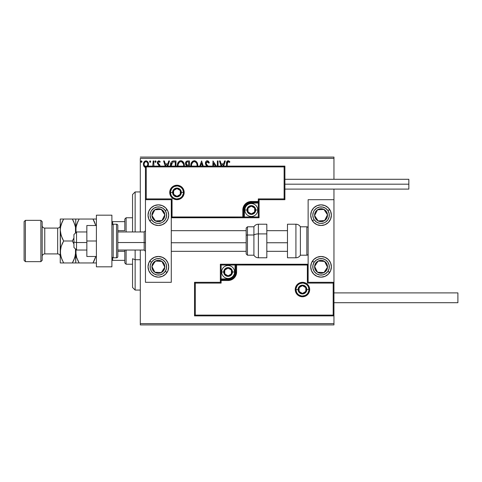 <?xml version="1.0" encoding="UTF-8"?>
<svg xmlns="http://www.w3.org/2000/svg" width="482" height="482" viewBox="0 0 482 482"><rect width="100%" height="100%" fill="white"/><g stroke="black" fill="none" stroke-linecap="round" stroke-linejoin="round"><path stroke-width="0.72" d="M140.298 158.373L333.96 158.373L333.96 179.286L333.96 158.373L140.298 158.373L140.298 231.963L140.298 158.373M333.96 189.101L333.96 199.687L308.137 199.687L308.137 282.313L333.96 282.313L333.96 189.101M333.96 315.885L333.96 323.627L140.298 323.627L140.298 250.038L140.298 324.922L333.96 324.922L140.298 324.922L140.298 323.627L333.96 323.627L333.96 324.922L333.96 199.687L308.137 199.687L308.137 282.313L333.96 282.313L333.183 283.091L307.359 283.091L307.359 265.016L236.608 265.016L236.608 271.987L235.963 275.246L234.113 278.012L231.348 279.855L228.088 280.506L221.118 280.506L221.118 283.091L195.294 283.091L195.294 315.108L333.183 315.108L333.183 283.091L333.183 315.108L195.294 315.108L195.294 283.091L194.523 282.313L194.523 315.885L333.96 315.885L333.183 315.108L333.96 315.885L333.96 282.313L333.183 283.091L307.359 283.091L307.655 264.72L235.837 265.016L235.837 271.987A7.748 7.748 0 0 1 228.088 279.735L221.118 279.735L220.34 280.506L220.34 282.313L194.523 282.313L194.523 315.885L195.294 315.108L194.523 315.885L333.96 315.885M148.01 166.32L148.516 163.94L147.902 161.994L146.558 160.916L144.853 161.151L143.769 162.518L143.461 164.856L144.269 166.814L145.691 167.658M153.854 166.115L153.854 160.952L153.854 166.115L153.854 160.952L153.155 160.952L152.758 166.314M159.976 166.242L159.693 164.79L158.066 163.037L158.512 161.747L159.174 161.711L159.825 162.344L160.223 161.729L158.94 160.843L157.686 161.476L157.343 163.006L159.289 166.127M175.984 166.115L175.984 160.952L173.882 160.952L175.984 160.952L175.984 166.115L175.984 160.952L173.484 160.964L171.984 161.434L170.99 162.657L170.459 164.561L170.52 166.609M189.426 166.115L189.426 160.952L189.426 166.115L189.426 160.952L187.618 160.952L186.401 161.356L185.606 162.597L185.691 164.627L186.908 165.826L186.528 166.212M203.247 166.115L201.59 160.952L203.247 166.115L201.59 160.952L199.819 166.115M200.572 166.115L201.53 163.133L202.488 166.115L201.53 163.133L200.572 166.115M217.346 160.952L217.346 166.115L217.346 160.952L218.045 160.952L217.346 160.952L218.045 160.952L218.045 166.115M212.984 160.952L216.334 166.115L212.984 160.952L212.827 166.115M213.526 166.115L213.526 163.253L215.382 166.115L213.526 163.253L213.526 166.115M227.197 163.627L227.197 166.115L227.396 162.205L228.281 161.657L229.51 162.458L229.86 161.765L228.661 160.813L227.655 160.801L226.624 162.079L226.498 166.115L226.498 163.886C226.221 162.247 226.775 161.193 228.155 160.723L228.028 160.729M223.684 166.115L225.341 160.952L224.582 160.952L225.341 160.952L223.684 166.115L225.341 160.952L224.582 160.952L223.654 163.85L221.118 163.85L220.19 160.952L219.43 160.952L221.087 166.115M208.224 166.308L206.338 164.067L206.212 162.561L207.374 161.651L208.79 163.157L209.351 162.699L208.357 161.115L206.898 160.777L205.898 161.548L205.422 163.38L205.862 164.772L207.35 166.525M197.716 166.242L197.572 163.826L196.927 162.344L195.812 161.175L194.276 160.723L192.746 161.187L191.643 162.374L191.005 163.862L190.86 166.296M184.281 166.242L184.13 163.826L183.485 162.344L182.371 161.175L180.84 160.723L179.304 161.187L178.201 162.374L177.563 163.862L177.418 166.296M167.838 166.115L169.495 160.952L168.736 160.952L169.495 160.952L167.838 166.115L169.495 160.952L168.736 160.952L167.808 163.85L165.272 163.85L164.344 160.952L163.585 160.952L165.242 166.115M156.054 161.59L155.722 160.91L155.222 160.91L155.035 162.091L155.608 162.326L156.023 161.85L155.475 162.344L156.054 161.59L155.475 160.837L154.897 161.59L155.475 162.344L154.897 161.59L155.475 160.837L156.054 161.59L155.475 160.837M150.721 161.59L150.143 160.837L150.721 161.59L150.016 160.855L149.601 161.85L150.016 162.326L150.583 162.091L150.721 161.59L150.143 162.344L150.721 161.59L150.143 162.344L149.565 161.59L150.143 162.344L149.565 161.59L150.143 160.837L149.565 161.59M140.877 161.59L141.455 162.344L140.877 161.59L141.455 160.837L142.033 161.59L141.455 162.344L140.877 161.59L141.455 160.837L142.033 161.59L141.455 162.344L142.033 161.59L141.521 160.843L140.907 161.331L141.021 162.091L141.588 162.326L142.027 161.723M333.96 157.078L140.298 157.078L333.96 157.078L333.96 158.373L333.96 157.078M226.944 161.343L228.155 160.723L229.86 161.765L229.51 162.458L229.86 161.765M228.974 162.018L227.986 161.669M228.619 161.777L228.161 161.651L227.197 163.976M227.823 161.735L227.486 162.048M227.263 162.651L227.197 163.621M227.209 163.278L227.227 162.934M220.19 160.952L219.43 160.952L220.19 160.952L221.118 163.85L223.654 163.85L224.582 160.952M221.847 166.115L221.413 164.778L223.359 164.778L222.931 166.115L223.359 164.778L221.413 164.778L221.847 166.115M208.302 161.066L209.351 162.699L207.32 160.723C206.061 161 205.428 161.813 205.41 163.169L206.917 166.085M208.79 163.157L209.351 162.699L208.79 163.157L207.097 161.681M207.64 161.693L206.109 163.181L206.338 164.067L206.133 162.874M207.17 165.175L206.453 164.266M206.627 165.784L206.356 165.477M206.344 165.453L206.091 165.133M205.669 164.398L205.531 164.001M205.525 163.97L205.446 163.627M205.712 161.856L205.898 161.554M205.904 161.536L206.169 161.223M206.507 160.946L207.091 160.735M197.734 166.115L197.765 165.434C197.801 162.862 196.638 161.289 194.276 160.723C191.926 161.307 190.77 162.898 190.812 165.477L190.842 166.115M191.005 163.862L191.161 163.356M191.649 162.362L194.481 160.729M194.692 160.753L195.071 160.831M195.903 161.235L196.421 161.693M197.301 163.055L197.469 163.488M197.572 163.826L197.753 165.025M197.668 164.272L197.716 164.609M191.547 166.115L191.511 165.477L191.547 166.115M191.547 166.133L191.511 165.477C191.462 163.392 192.396 162.115 194.3 161.651C196.18 162.115 197.102 163.38 197.072 165.434L196.987 166.417M193.348 161.868L193.656 161.747M191.661 164.163L192.836 162.193M192.348 162.693L191.92 163.422M196.674 163.452L196.861 163.952M196.023 162.458L196.409 162.964M195.529 162.024L196.011 162.446M194.626 161.669L194.945 161.741M197.06 165.766L197.036 166.091M187.618 160.952L189.426 160.952L187.618 160.952C186.203 161.169 185.492 162.024 185.486 163.518L186.685 166.031M185.829 164.91L185.6 164.356M185.877 161.97L186.166 161.572M186.926 161.06L186.401 161.356M186.191 163.326L186.179 163.518C186.245 162.41 186.829 161.862 187.932 161.88L188.727 161.88L188.727 165.242L187.269 165.133L188.378 165.242L187.269 165.133L186.215 163.127L186.215 163.916M187.028 165.037L186.293 164.181M186.215 163.127L186.883 162.079M184.293 166.115L184.323 165.434C184.359 162.862 183.196 161.289 180.84 160.723C178.485 161.307 177.328 162.898 177.376 165.477L177.46 164.374M184.317 165.838L184.323 165.434M177.563 163.868L177.719 163.356M178.201 162.368L178.683 161.729M179.738 160.952L180.419 160.753M181.256 160.753L181.636 160.831M182.461 161.235L182.979 161.693M183.871 163.073L184.034 163.488M184.226 164.272L184.275 164.615M182.576 162.446L181.81 161.862L183.425 163.952M178.105 166.133L178.069 165.477C178.027 163.392 178.955 162.115 180.864 161.651C182.738 162.115 183.666 163.38 183.63 165.434L183.546 166.417M179.907 161.868L180.214 161.747M178.226 164.163L179.4 162.193M178.912 162.693L178.479 163.422M183.63 165.434L183.588 166.115L183.63 165.434M183.232 163.452L182.967 162.964M181.184 161.669L181.503 161.741M173.882 160.952C171.472 161.283 170.321 162.753 170.423 165.356L170.429 165.675M170.423 165.356L170.514 164.169M170.592 163.772L170.694 163.392M170.827 163.018L171.212 162.265M172.646 161.115L173.062 161.018M173.086 161.012L173.484 160.964M171.152 166.043L172.683 162.109L175.285 161.88L175.285 166.115L175.285 161.88L174.538 161.88M171.478 163.404L171.134 165.868L171.538 163.278M164.344 160.952L163.585 160.952L164.344 160.952L165.272 163.85L167.808 163.85L168.736 160.952M166.001 166.115L165.567 164.778L167.513 164.778L167.085 166.115L167.513 164.778L165.567 164.778L166.001 166.115M159.301 165.977L158.915 165.097M158.439 164.693L157.451 163.525M160.223 161.729L159.825 162.344L160.223 161.729L158.795 160.837L157.331 162.747L157.554 163.766M157.409 162.085L157.686 161.476M158.464 160.88L158.795 160.837M159.458 161L159.94 161.356M159.825 162.344L158.873 161.651L159.741 162.217M159.024 161.663L158.512 161.747M158.066 162.374L158.777 161.657M158.241 162.006L158.036 162.524M158.723 163.868L158.024 162.711L158.265 163.446M159.873 165.169L159.994 165.941L158.927 164.025M153.155 160.952L153.854 160.952L153.155 160.952L153.155 163.175M147.847 166.579L148.522 164.235C148.54 162.362 147.691 161.229 145.974 160.837C144.257 161.229 143.407 162.362 143.425 164.235L144.1 166.585L145.974 167.676M143.811 166.079L143.6 165.519M143.582 165.459L143.461 164.868M143.437 164.549L143.431 163.94M143.787 162.47L144.046 162M147.311 161.313L147.902 161.994M147.854 161.928L148.119 162.386M148.366 165.471L148.155 166.037M143.582 165.465L143.799 166.049M145.974 166.862C144.708 166.513 144.094 165.633 144.118 164.229L144.226 163.362L144.118 164.229C144.088 162.832 144.708 161.97 145.974 161.651L147.275 162.362M147.396 162.548L147.805 163.796M145.974 161.651L145.534 161.717L145.974 161.651C147.239 161.976 147.86 162.838 147.829 164.229L147.131 166.29L147.781 164.844M145.142 166.591L144.226 165.121M147.805 164.681L147.263 166.115M191.547 164.82L191.661 164.175M196.921 164.151L197.036 164.79M186.245 164.037L186.179 163.518M187.932 161.88L188.727 161.88L188.727 165.242L188.378 165.242M178.105 164.82L178.22 164.175M183.479 164.151L183.594 164.79M171.194 166.374L171.134 165.868M172.791 162.066L173.134 161.982M144.118 164.229L144.148 163.796M144.226 163.362L145.142 161.904M146.407 161.711L146.805 161.904M147.727 165.115L147.39 165.928M144.22 165.109L144.142 164.675M158.373 204.85A10.327 10.327 0 0 1 168.7 215.177A10.327 10.327 0 0 1 158.373 225.51L154.421 224.72L151.071 222.479L148.83 219.129L148.04 215.177L148.83 211.224L151.071 207.875L154.421 205.633L158.373 204.85L162.326 205.633L165.675 207.875L167.917 211.224L168.7 215.177L167.917 219.129L165.675 222.479L162.326 224.72L158.373 225.51A10.327 10.327 0 0 1 148.04 215.177A10.327 10.327 0 0 1 158.373 204.85M158.373 256.49A10.327 10.327 0 0 1 168.7 266.823A10.327 10.327 0 0 1 158.373 277.15L154.421 276.367L151.071 274.125L148.83 270.776L148.04 266.823L148.83 262.871L151.071 259.521L154.421 257.28L158.373 256.49L162.326 257.28L165.675 259.521L167.917 262.871L168.7 266.823L167.917 270.776L165.675 274.125L162.326 276.367L158.373 277.15A10.327 10.327 0 0 1 148.04 266.823A10.327 10.327 0 0 1 168.501 264.805A10.327 10.327 0 0 1 167.019 272.469L165.29 271.342A8.26 8.26 0 0 1 153.854 273.74A8.26 8.26 0 0 1 151.456 262.304L149.727 261.172L151.456 262.304L153.71 259.997L156.674 258.732L159.897 258.701L162.892 259.906L165.193 262.16L166.459 265.124L166.489 268.347L165.29 271.342L163.03 273.643L160.066 274.909L156.843 274.939L153.854 273.74L151.547 271.48L150.282 268.516L150.251 265.293L151.456 262.304A8.26 8.26 0 0 1 162.892 259.906A8.26 8.26 0 0 1 165.29 271.342L167.019 272.469A10.327 10.327 0 0 1 158.373 277.15M171.285 282.313L171.285 199.687L145.462 199.687L145.462 282.313L171.285 282.313L145.462 282.313L145.462 199.687L146.233 198.909L172.056 198.909L172.056 216.984L242.808 216.984L242.808 210.013L243.458 206.754L245.302 203.988L248.067 202.145L251.327 201.494L258.298 201.494L258.298 198.909L284.121 198.909L284.121 166.893L146.233 166.893L146.233 198.909L146.233 166.893L284.121 166.893L284.121 198.909L284.898 199.687L284.898 166.115L145.462 166.115L145.462 199.687L171.285 199.687L171.285 282.313M321.048 277.15A10.327 10.327 0 0 1 310.715 266.823A10.327 10.327 0 0 1 321.048 256.49L325.001 257.28L328.35 259.521L330.592 262.871L331.375 266.823L330.592 270.776L328.35 274.125L325.001 276.367L321.048 277.15L317.096 276.367L313.746 274.125L311.505 270.776L310.715 266.823L311.505 262.871L313.746 259.521L317.096 257.28L321.048 256.49A10.327 10.327 0 0 1 331.375 266.823A10.327 10.327 0 0 1 321.048 277.15M321.048 225.51A10.327 10.327 0 0 1 310.715 215.177A10.327 10.327 0 0 1 321.048 204.85L325.001 205.633L328.35 207.875L330.592 211.224L331.375 215.177L330.592 219.129L328.35 222.479L325.001 224.72L321.048 225.51L317.096 224.72L313.746 222.479L311.505 219.129L310.715 215.177L311.505 211.224L313.746 207.875L317.096 205.633L321.048 204.85A10.327 10.327 0 0 1 331.375 215.177A10.327 10.327 0 0 1 321.048 225.51M76.517 242.536L73.933 242.097L73.933 247.453L73.933 234.547L73.933 242.097L76.517 242.536L76.517 250.038L76.517 242.536L86.844 242.536L76.517 242.536L76.517 231.963L76.517 242.536M145.462 242.753L144.172 242.536L144.172 250.038L144.172 242.536L117.831 242.536L144.172 242.536L144.172 231.963L144.172 242.536L145.462 242.753M287.477 242.753L266.823 242.753L287.477 242.753M246.163 242.753L171.285 242.753L246.163 242.753M296.002 289.543L298.063 289.543L296.002 289.543A6.453 6.453 0 0 1 302.455 283.091A6.453 6.453 0 0 1 308.908 289.543L309.685 289.543A7.23 7.23 0 0 0 302.455 282.313A7.23 7.23 0 0 0 295.225 289.543A7.23 7.23 0 0 0 302.455 296.773A7.23 7.23 0 0 0 309.685 289.543L308.908 289.543A6.453 6.453 0 0 1 302.455 296.002A6.453 6.453 0 0 1 296.002 289.543L295.225 289.543L295.364 288.134L297.34 284.434L299.69 282.862L302.455 282.313L305.22 282.862L307.57 284.434L309.137 286.778L309.685 289.543L309.137 292.309L307.57 294.659L305.22 296.225L302.455 296.773L299.69 296.225L297.34 294.659L295.364 290.953L295.225 289.543L296.002 289.543A6.453 6.453 0 0 1 302.455 283.091A6.453 6.453 0 0 1 308.908 289.543A6.453 6.453 0 0 1 302.455 296.002A6.453 6.453 0 0 1 296.002 289.543L296.49 292.014M220.34 280.391L220.34 280.506A0.777 0.777 0 0 1 221.118 279.735L221.118 278.958L228.088 278.958A6.971 6.971 0 0 0 235.059 271.987L235.059 265.016L221.118 265.016L221.118 278.958L229.45 278.825L233.017 276.915L234.927 273.348L235.059 265.016L235.837 265.016A0.777 0.777 0 0 1 236.608 264.238L236.608 265.016L236.608 264.238L308.137 264.238L236.493 264.238M236.156 264.238L220.34 264.238L220.34 280.054M220.34 282.313L194.523 282.313L195.294 283.091L221.118 283.091L220.34 282.313L221.118 283.091L221.118 280.506L220.34 280.506L220.34 282.313M221.118 280.506L221.118 278.958L220.34 278.958L220.34 280.506L228.088 280.506L228.088 279.735L221.118 279.735L221.118 280.506M228.088 278.958L228.088 279.735L228.088 278.958M235.059 271.987L235.837 271.987A7.748 7.748 0 0 1 228.088 279.735L228.088 280.506A8.519 8.519 0 0 0 236.608 271.987L235.059 271.987M220.34 264.238L220.34 278.958L221.118 278.958L221.118 265.016L220.34 264.238L221.118 265.016L235.059 265.016L235.059 264.238L220.34 264.238M235.837 265.016L235.837 271.987L236.608 271.987L236.608 265.016L235.059 265.016L235.059 264.238L236.608 264.238A0.777 0.777 0 0 0 235.837 265.016M297.087 293.128L297.888 294.11M298.87 294.912L301.196 295.876M302.455 296.002L304.925 295.508M306.04 294.912L307.022 294.11M307.823 293.128L308.787 290.803M308.908 289.543L306.847 289.543A4.392 4.392 0 0 1 302.455 293.936A4.392 4.392 0 0 1 298.063 289.543L298.4 287.862L299.352 286.441L300.774 285.489L302.455 285.157L304.136 285.489L305.558 286.441L306.51 287.862L306.847 289.543L306.51 291.224L305.558 292.646L304.136 293.598L302.455 293.936L300.774 293.598L299.352 292.646L298.4 291.224L298.063 289.543A4.392 4.392 0 0 1 302.455 285.157A4.392 4.392 0 0 1 306.847 289.543L308.908 289.543L308.42 287.073M307.823 285.959L307.022 284.983M306.04 284.175L303.714 283.211M302.455 283.091L299.985 283.579M298.87 284.175L297.888 284.983M297.087 285.959L296.123 288.284M183.419 192.457L181.353 192.457A4.392 4.392 0 0 1 176.96 196.843A4.392 4.392 0 0 1 172.574 192.457L172.905 190.776L173.857 189.354L175.285 188.402L176.96 188.064L178.641 188.402L180.069 189.354L181.021 190.776L181.353 192.457L181.021 194.138L180.069 195.559L178.641 196.511L176.96 196.843L175.285 196.511L173.857 195.559L172.905 194.138L172.574 192.457L170.508 192.457L172.574 192.457A4.392 4.392 0 0 1 176.96 188.064A4.392 4.392 0 0 1 181.353 192.457L183.419 192.457A6.453 6.453 0 0 1 176.96 198.909A6.453 6.453 0 0 1 170.508 192.457L169.73 192.457A7.23 7.23 0 0 0 176.96 199.687A7.23 7.23 0 0 0 184.19 192.457A7.23 7.23 0 0 0 176.96 185.227A7.23 7.23 0 0 0 169.73 192.457L170.508 192.457A6.453 6.453 0 0 1 176.96 185.998A6.453 6.453 0 0 1 183.419 192.457L184.19 192.457L184.052 193.866L182.076 197.566L179.732 199.138L176.96 199.687L174.195 199.138L171.851 197.566L170.285 195.222L169.73 192.457L170.285 189.691L171.851 187.341L174.195 185.775L176.96 185.227L179.732 185.775L182.076 187.341L184.052 191.047L184.19 192.457L183.419 192.457A6.453 6.453 0 0 1 176.96 198.909A6.453 6.453 0 0 1 170.508 192.457A6.453 6.453 0 0 1 176.96 185.998A6.453 6.453 0 0 1 183.419 192.457L182.925 189.986M259.075 199.687L284.898 199.687L284.898 166.115L284.121 166.893L284.898 166.115L145.462 166.115L146.233 166.893L145.462 166.115L145.462 199.687L146.233 198.909L172.056 198.909L171.761 217.28L243.585 216.984L243.585 210.013A7.748 7.748 0 0 1 251.327 202.265L258.298 202.265L259.075 201.494L259.075 199.687L284.898 199.687L284.121 198.909L258.298 198.909L259.075 199.687L258.298 198.909L258.298 201.494L259.075 201.494L259.075 199.687M259.075 201.609L259.075 201.494A0.777 0.777 0 0 1 258.298 202.265L258.298 203.043L251.327 203.043A6.971 6.971 0 0 0 244.356 210.013L244.356 216.984L258.298 216.984L258.298 203.043L249.971 203.175L246.398 205.085L244.488 208.652L244.356 216.984L243.585 216.984A0.777 0.777 0 0 1 242.808 217.762L242.808 216.984L242.808 217.762L171.285 217.762L242.928 217.762M243.259 217.762L259.075 217.762L259.075 201.946M258.298 201.494L258.298 203.043L259.075 203.043L259.075 201.494L251.327 201.494L251.327 202.265L258.298 202.265L258.298 201.494M251.327 203.043L251.327 202.265L251.327 203.043M244.356 210.013L243.585 210.013A7.748 7.748 0 0 1 251.327 202.265L251.327 201.494A8.519 8.519 0 0 0 242.808 210.013L244.356 210.013M259.075 217.762L259.075 203.043L258.298 203.043L258.298 216.984L259.075 217.762L258.298 216.984L244.356 216.984L244.356 217.762L259.075 217.762M243.585 216.984L243.585 210.013L242.808 210.013L242.808 216.984L244.356 216.984L244.356 217.762L242.808 217.762A0.777 0.777 0 0 0 243.585 216.984M182.329 188.872L181.527 187.89M180.551 187.088L178.22 186.124M176.96 185.998L174.49 186.492M173.375 187.088L172.399 187.89M171.598 188.872L170.634 191.197M170.508 192.457L171.002 194.927M171.598 196.041L172.399 197.018M173.375 197.825L175.701 198.789M176.96 198.909L179.431 198.421M180.551 197.825L181.527 197.018M182.329 196.041L183.293 193.716M254.683 209.043L254.683 208.079A3.874 3.874 0 0 1 255.201 210.013L254.683 210.013L254.683 209.043L254.683 210.013L255.201 210.013L255.068 209.013L254.068 207.278L251.327 206.139L248.592 207.278L247.453 210.013L248.592 212.755L251.327 213.888L254.068 212.755L255.201 210.013A3.874 3.874 0 0 1 247.977 211.953A3.874 3.874 0 0 1 251.327 206.139L247.977 208.079L247.977 211.953L251.327 213.888L254.683 211.953L254.683 210.013L254.683 211.953L251.327 213.888L247.977 211.953L247.977 208.079L251.327 206.139A3.874 3.874 0 0 1 254.683 208.079L251.327 206.139L254.683 208.079L254.683 209.043M246.941 210.013A4.392 4.392 0 0 1 251.327 205.627A4.392 4.392 0 0 1 255.719 210.013L257.786 210.013A6.453 6.453 0 0 0 251.327 203.561A6.453 6.453 0 0 0 244.874 210.013L246.941 210.013L247.272 208.332L248.224 206.911L249.646 205.959L251.327 205.627L253.008 205.959L254.43 206.911L255.382 208.332L255.719 210.013L255.382 211.694L254.43 213.116L253.008 214.068L251.327 214.406L249.646 214.068L248.224 213.116L247.272 211.694L246.941 210.013L244.874 210.013A6.453 6.453 0 0 1 251.327 203.561A6.453 6.453 0 0 1 257.786 210.013A6.453 6.453 0 0 1 251.327 216.472A6.453 6.453 0 0 1 244.874 210.013A6.453 6.453 0 0 0 251.327 216.472A6.453 6.453 0 0 0 257.786 210.013L255.719 210.013A4.392 4.392 0 0 1 251.327 214.406A4.392 4.392 0 0 1 246.941 210.013M231.444 271.017L231.444 270.047A3.874 3.874 0 0 1 231.963 271.987L231.444 271.987L231.444 271.017L231.444 271.987L231.963 271.987L231.83 270.98L230.83 269.245L228.088 268.113L225.353 269.245L224.214 271.987L225.353 274.722L228.088 275.861L230.83 274.722L231.963 271.987A3.874 3.874 0 0 1 224.733 273.921A3.874 3.874 0 0 1 228.088 268.113L224.733 270.047L224.733 273.921L228.088 275.861L231.444 273.921L231.444 271.987L231.444 273.921L228.088 275.861L224.733 273.921L224.733 270.047L228.088 268.113A3.874 3.874 0 0 1 231.444 270.047L228.088 268.113L231.444 270.047L231.444 271.017M223.702 271.987A4.392 4.392 0 0 1 228.088 267.594A4.392 4.392 0 0 1 232.481 271.987L234.547 271.987A6.453 6.453 0 0 0 228.088 265.528A6.453 6.453 0 0 0 221.636 271.987L223.702 271.987L224.034 270.306L224.986 268.884L226.407 267.932L228.088 267.594L229.769 267.932L231.191 268.884L232.143 270.306L232.481 271.987L232.143 273.668L231.191 275.089L229.769 276.041L228.088 276.373L226.407 276.041L224.986 275.089L224.034 273.668L223.702 271.987L221.636 271.987A6.453 6.453 0 0 1 228.088 265.528A6.453 6.453 0 0 1 234.547 271.987A6.453 6.453 0 0 1 228.088 278.439A6.453 6.453 0 0 1 221.636 271.987A6.453 6.453 0 0 0 228.088 278.439A6.453 6.453 0 0 0 234.547 271.987L232.481 271.987A4.392 4.392 0 0 1 228.088 276.373A4.392 4.392 0 0 1 223.702 271.987M305.811 288.573L305.811 287.609A3.874 3.874 0 0 1 306.329 289.543L305.811 289.543L305.811 288.573L305.811 289.543L306.329 289.543L306.197 288.543L305.196 286.808L302.455 285.669L299.714 286.808L298.581 289.543L299.714 292.285L302.455 293.418L305.196 292.285L306.329 289.543A3.874 3.874 0 0 1 299.099 291.483A3.874 3.874 0 0 1 302.455 285.669L299.099 287.609L299.099 291.483L302.455 293.418L305.811 291.483L305.811 289.543L305.811 291.483L302.455 293.418L299.099 291.483L299.099 287.609L302.455 285.669A3.874 3.874 0 0 1 305.811 287.609L302.455 285.669L305.811 287.609L305.811 288.573M180.316 191.487L180.316 190.517A3.874 3.874 0 0 1 180.834 192.457L180.316 192.457L180.316 191.487L180.316 192.457L180.834 192.457L180.702 191.45L179.702 189.715L176.96 188.583L174.225 189.715L173.092 192.457L174.225 195.192L176.96 196.331L179.702 195.192L180.834 192.457A3.874 3.874 0 0 1 173.61 194.391A3.874 3.874 0 0 1 176.96 188.583L173.61 190.517L173.61 194.391L176.96 196.331L180.316 194.391L180.316 192.457L180.316 194.391L176.96 196.331L173.61 194.391L173.61 190.517L176.96 188.583A3.874 3.874 0 0 1 180.316 190.517L176.96 188.583L180.316 190.517L180.316 191.487M152.806 265.118L151.926 266.468A6.453 6.453 0 0 1 152.969 263.293L153.692 263.762L152.806 265.118L153.692 263.762L152.969 263.293L152.24 264.811L152.053 268.149L152.613 269.739L154.843 272.228L158.018 273.27L159.699 273.137L161.289 272.583L163.778 270.354L164.82 267.179L164.687 265.498L164.133 263.907L161.904 261.419L158.729 260.376L157.048 260.503L155.457 261.063L152.969 263.293A6.453 6.453 0 0 1 164.82 267.179A6.453 6.453 0 0 1 154.843 272.228L161.289 272.583L164.82 267.179L161.904 261.419L155.457 261.063L154.132 263.088L155.457 261.063L161.904 261.419L164.82 267.179L161.289 272.583L154.843 272.228A6.453 6.453 0 0 1 151.926 266.468L154.843 272.228L151.926 266.468L152.806 265.118M315.481 265.118L314.601 266.468A6.453 6.453 0 0 1 315.644 263.293L316.367 263.762L315.481 265.118L316.367 263.762L315.644 263.293L314.915 264.811L314.728 268.149L315.288 269.739L317.518 272.228L320.693 273.27L322.374 273.137L323.964 272.583L326.453 270.354L327.495 267.179L327.362 265.498L326.808 263.907L324.579 261.419L321.404 260.376L319.723 260.503L318.132 261.063L315.644 263.293A6.453 6.453 0 0 1 327.495 267.179A6.453 6.453 0 0 1 317.518 272.228L323.964 272.583L327.495 267.179L324.579 261.419L318.132 261.063L316.807 263.088L318.132 261.063L324.579 261.419L327.495 267.179L323.964 272.583L317.518 272.228A6.453 6.453 0 0 1 314.601 266.468L317.518 272.228L314.601 266.468L315.481 265.118M327.965 271.342A8.26 8.26 0 0 1 316.529 273.74A8.26 8.26 0 0 1 314.131 262.304L312.402 261.172L314.131 262.304L316.385 259.997L319.349 258.732L322.572 258.701L325.567 259.906L327.868 262.16L329.134 265.124L329.164 268.347L327.965 271.342L325.705 273.643L322.741 274.909L319.518 274.939L316.529 273.74L314.222 271.48L312.957 268.516L312.926 265.293L314.131 262.304A8.26 8.26 0 0 1 325.567 259.906A8.26 8.26 0 0 1 327.965 271.342L329.694 272.469L327.965 271.342M321.048 256.49A10.327 10.327 0 0 1 329.694 272.469M324.844 210.767L323.964 209.417A6.453 6.453 0 0 1 326.453 211.646L325.73 212.122L324.844 210.767L325.73 212.122L326.453 211.646L325.35 210.369L322.374 208.863L320.693 208.73L317.518 209.772L315.288 212.261L314.728 213.851L314.601 215.532L315.644 218.708L318.132 220.937L319.723 221.497L321.404 221.624L324.579 220.581L326.808 218.093L327.362 216.502L327.495 214.821L326.453 211.646A6.453 6.453 0 0 1 318.132 220.937A6.453 6.453 0 0 1 317.518 209.772L314.601 215.532L316.801 218.906L318.132 220.937L324.579 220.581L327.495 214.821L325.73 212.122L327.495 214.821L324.579 220.581L318.132 220.937L316.361 218.226L314.601 215.532L317.518 209.772A6.453 6.453 0 0 1 323.964 209.417L317.518 209.772L323.964 209.417L324.844 210.767M314.131 219.696A8.26 8.26 0 0 1 316.529 208.26A8.26 8.26 0 0 1 327.965 210.658L329.694 209.531A10.327 10.327 0 0 1 319.036 225.311A10.327 10.327 0 0 1 312.402 220.828L314.131 219.696L313.378 218.262L312.782 215.093L313.445 211.935L314.222 210.52L316.529 208.26L319.518 207.061L322.741 207.091L325.705 208.357L327.965 210.658L329.164 213.653L329.134 216.876L327.868 219.84L325.567 222.094L324.127 222.847L320.964 223.443L319.349 223.268L316.385 222.003L314.131 219.696L312.402 220.828A10.327 10.327 0 0 1 323.061 205.049A10.327 10.327 0 0 1 329.694 209.531L327.965 210.658A8.26 8.26 0 0 1 325.567 222.094A8.26 8.26 0 0 1 314.131 219.696M162.169 210.767L161.289 209.417A6.453 6.453 0 0 1 163.778 211.646L163.055 212.122L162.169 210.767L163.055 212.122L163.778 211.646L162.675 210.369L159.699 208.863L158.018 208.73L154.843 209.772L152.613 212.261L152.053 213.851L151.926 215.532L152.969 218.708L155.457 220.937L157.048 221.497L158.729 221.624L161.904 220.581L164.133 218.093L164.687 216.502L164.82 214.821L163.778 211.646A6.453 6.453 0 0 1 155.457 220.937A6.453 6.453 0 0 1 154.843 209.772L151.926 215.532L154.126 218.906L155.457 220.937L161.904 220.581L164.82 214.821L163.055 212.122L164.82 214.821L161.904 220.581L155.457 220.937L153.686 218.226L151.926 215.532L154.843 209.772A6.453 6.453 0 0 1 161.289 209.417L154.843 209.772L161.289 209.417L162.169 210.767M151.456 219.696A8.26 8.26 0 0 1 153.854 208.26A8.26 8.26 0 0 1 165.29 210.658L167.019 209.531A10.327 10.327 0 0 1 156.361 225.311A10.327 10.327 0 0 1 149.727 220.828L151.456 219.696L150.703 218.262L150.107 215.093L150.77 211.935L151.547 210.52L153.854 208.26L156.843 207.061L160.066 207.091L163.03 208.357L165.29 210.658L166.489 213.653L166.459 216.876L165.193 219.84L162.892 222.094L161.452 222.847L158.289 223.443L156.674 223.268L153.71 222.003L151.456 219.696L149.727 220.828A10.327 10.327 0 0 1 160.386 205.049A10.327 10.327 0 0 1 167.019 209.531L165.29 210.658A8.26 8.26 0 0 1 162.892 222.094A8.26 8.26 0 0 1 151.456 219.696M295.918 224.214L295.918 257.786A5.163 5.163 0 0 0 300.388 255.201L300.388 226.799A5.163 5.163 0 0 0 295.918 224.214L287.477 224.214L287.477 257.786L295.918 257.786L295.918 224.214A5.163 5.163 0 0 1 300.388 226.799L300.388 255.201L306.847 255.201A1.289 1.289 0 0 0 308.137 253.912A1.289 1.289 0 0 1 306.847 255.201L306.847 226.799L306.847 255.201L300.388 255.201A5.163 5.163 0 0 1 295.918 257.786L287.477 257.786L287.477 224.214L295.918 224.214M308.137 228.088A1.289 1.289 0 0 0 306.847 226.799L300.388 226.799L306.847 226.799A1.289 1.289 0 0 1 308.137 228.088M258.382 257.719L258.382 233.909A5.163 2.181 180 0 0 253.912 234.999L253.912 255.147M247.453 255.147L247.453 234.999A1.289 0.548 180 0 0 246.163 235.547L246.163 253.863M266.823 224.232L266.823 233.909L266.823 224.214L258.382 224.214L258.382 233.909L266.823 233.909L266.823 257.768L266.823 233.909L258.382 233.909L258.382 257.786C256.436 257.719 254.942 256.858 253.912 255.201L253.912 234.999L247.453 234.999L247.453 255.201L246.163 253.912M253.912 226.853L253.912 234.999L253.912 226.799L247.453 226.799L247.453 234.999L253.912 234.999A5.163 2.181 0 0 1 258.382 233.909L258.382 224.281M246.163 253.9L246.163 228.239M246.163 234.891L246.163 236.638M246.163 228.137L246.163 235.547A1.289 0.548 0 0 1 247.453 234.999L247.453 226.853M333.96 302.714L457.9 302.714L457.9 292.899L333.96 292.899L457.9 292.899L457.9 302.714L333.96 302.714M408.838 184.19L284.898 184.19L408.838 184.19L408.838 179.286L408.838 189.101L408.838 184.19M86.844 256.49L96.4 256.49L86.844 256.49L86.844 241L96.4 241L86.844 241L86.844 225.51L96.4 225.51L86.844 225.51L86.844 256.49M96.4 266.823L96.4 215.177L111.89 215.177L96.4 215.177L96.4 266.823L111.89 266.823L111.89 215.177L111.89 266.823L96.4 266.823M113.186 257.786L113.186 224.214A1.289 1.289 0 0 0 111.89 225.51A1.289 1.289 0 0 1 113.186 224.214L113.186 257.786L116.542 257.786A1.289 1.289 0 0 0 117.831 256.49L117.831 225.51A1.289 1.289 0 0 0 116.542 224.214L116.542 257.786L116.542 224.214L113.186 224.214L116.542 224.214A1.289 1.289 0 0 1 117.831 225.51L117.831 256.49A1.289 1.289 0 0 1 116.542 257.786L113.186 257.786A1.289 1.289 0 0 1 111.89 256.49A1.289 1.289 0 0 0 113.186 257.786M135.135 259.732L135.135 250.038L135.135 259.732L140.298 259.732L135.135 259.732L135.135 290.062L135.135 259.732L132.55 258.75L135.135 259.732M135.135 231.963L135.135 191.938L135.135 231.963M132.55 194.523L132.55 231.963L132.55 194.523L135.135 191.938L140.298 191.938M132.55 287.477L132.55 258.75L132.55 287.477L135.135 290.062L140.298 290.062M124.802 251.327L124.802 262.949L126.097 264.238L126.097 250.038L126.097 264.238L132.55 264.238L126.097 264.238L124.802 262.949L124.802 250.038L124.802 251.327L117.831 251.327L124.802 251.327M124.802 230.673L124.802 221.636L124.802 230.673L117.831 230.673L124.802 230.673M124.802 219.051L124.802 221.636L124.802 219.051L126.097 217.762L124.802 219.051M126.097 231.963L126.097 217.762L126.097 231.963M132.55 217.762L126.097 217.762L132.55 217.762M111.89 260.364L124.802 260.364L112.668 260.364L112.668 257.677L112.668 260.364L111.89 260.364M124.802 221.636L111.89 221.636L112.668 221.636L112.668 224.323L112.668 221.636L124.802 221.636M40.886 261.66L42.175 260.364L42.175 221.636L40.886 220.34L40.886 261.66L40.886 220.34L25.389 220.34L24.1 221.636L24.1 260.364L25.389 261.66L25.389 220.34L25.389 261.66L40.886 261.66L25.389 261.66L24.1 260.364L24.1 221.636L25.389 220.34L40.886 220.34L42.175 221.636L42.175 260.364L40.886 261.66M60.25 256.49A2.585 2.585 0 0 0 57.665 253.912L57.665 228.088A2.585 2.585 0 0 0 60.25 225.51A2.585 2.585 0 0 1 57.665 228.088L44.76 228.088L44.76 253.912A2.585 2.585 0 0 0 42.175 256.49A2.585 2.585 0 0 1 44.76 253.912L57.665 253.912A2.585 2.585 0 0 1 60.015 255.412M44.76 228.088A2.585 2.585 0 0 1 42.175 225.51A2.585 2.585 0 0 0 44.76 228.088L57.665 228.088L57.665 253.912L44.76 253.912L44.76 228.088M94.297 260.491L95.785 256.49L93.002 262.949L79.138 262.949L76.698 257.647L75.993 254.858L75.987 249.134L75.74 262.949L93.002 262.949L95.448 257.629L93.002 262.949L96.4 262.949L93.002 262.949L93.954 261.202M76.331 225.588L75.74 230.028L75.993 232.908L75.987 227.185L76.686 224.389L79.138 219.051L93.002 219.051L95.773 225.456M96.153 219.051L75.74 219.051L79.138 219.051L76.692 224.371L78.192 220.798M73.71 219.051L72.348 219.051L73.716 221.666L72.348 219.051L75.74 219.051L74.794 219.051L75.74 219.051L75.74 230.028L75.74 219.051L79.138 219.051M95.448 219.051L93.002 219.051L94.46 221.865L93.002 219.051L94.43 219.051M76.325 225.618L75.993 227.161M60.25 262.949L63.648 262.949L61.208 257.647L60.25 251.972L60.25 262.949L62.28 262.949L60.25 262.949L60.25 230.028L60.491 227.185L62.274 221.672L63.648 219.051L72.348 219.051L74.788 224.353L75.493 227.143L75.987 232.866L75.987 227.185L77.843 221.509M77.674 260.123L79.138 262.949L76.698 257.647L75.74 251.972L74.8 257.611L72.348 262.949L75.74 262.949L75.493 249.11L75.499 254.815L73.716 260.328L74.788 257.647L72.348 262.949L73.294 261.202M75.987 262.949L75.499 262.949M75.993 249.092L75.74 251.972L75.493 249.11L75.493 254.839M76.698 262.949L79.138 262.949M94.37 221.666L95.785 225.51M93.002 262.949L96.153 262.949M73.27 239.301L72.348 241L73.8 243.796M73.716 221.666L75.493 227.143L75.493 232.89M75.499 227.185L75.74 230.028L75.499 227.185M73.638 260.491L72.348 262.949L63.624 262.949M73.71 262.949L74.794 262.949M60.834 225.618L60.25 230.028L60.25 219.051L60.491 254.815L60.491 249.134L61.196 246.338L63.648 241L61.208 235.698L60.25 230.028L60.491 232.866L60.25 230.028L60.491 232.866L62.196 238.204M72.348 219.051L61.196 219.051M61.208 224.353L62.28 221.666L61.208 224.353M62.353 221.509L62.696 220.798M60.834 247.549L60.25 251.972L61.196 246.338L63.648 241L62.184 238.174M62.72 242.699L61.985 244.272M63.648 219.051L61.196 224.389L60.491 227.185L60.84 225.588M72.348 241L73.716 238.385L72.348 241L63.648 241L72.348 241L73.812 243.826M62.28 219.051L60.497 219.051M73.933 237.897L73.716 238.379M60.25 230.028L60.491 227.185M62.274 260.328L60.503 254.858L60.25 251.972M62.28 262.949L72.348 262.949M63.648 241L62.28 243.615M60.84 247.537L60.497 249.11M86.844 250.038L76.517 250.038L73.933 247.453M145.462 251.327L144.172 250.038L117.831 250.038M171.285 251.327L246.163 251.327M266.823 251.327L287.477 251.327M171.285 230.673L246.163 230.673M266.823 230.673L287.477 230.673M145.462 230.673L144.172 231.963L117.831 231.963M86.844 231.963L76.517 231.963L73.933 234.547M253.912 255.201L247.453 255.201M266.823 257.786L258.382 257.786M247.453 226.799L246.163 228.088M258.382 224.214C256.436 224.281 254.942 225.142 253.912 226.799M284.898 189.101L408.838 189.101M284.898 179.286L408.838 179.286"/></g></svg>
